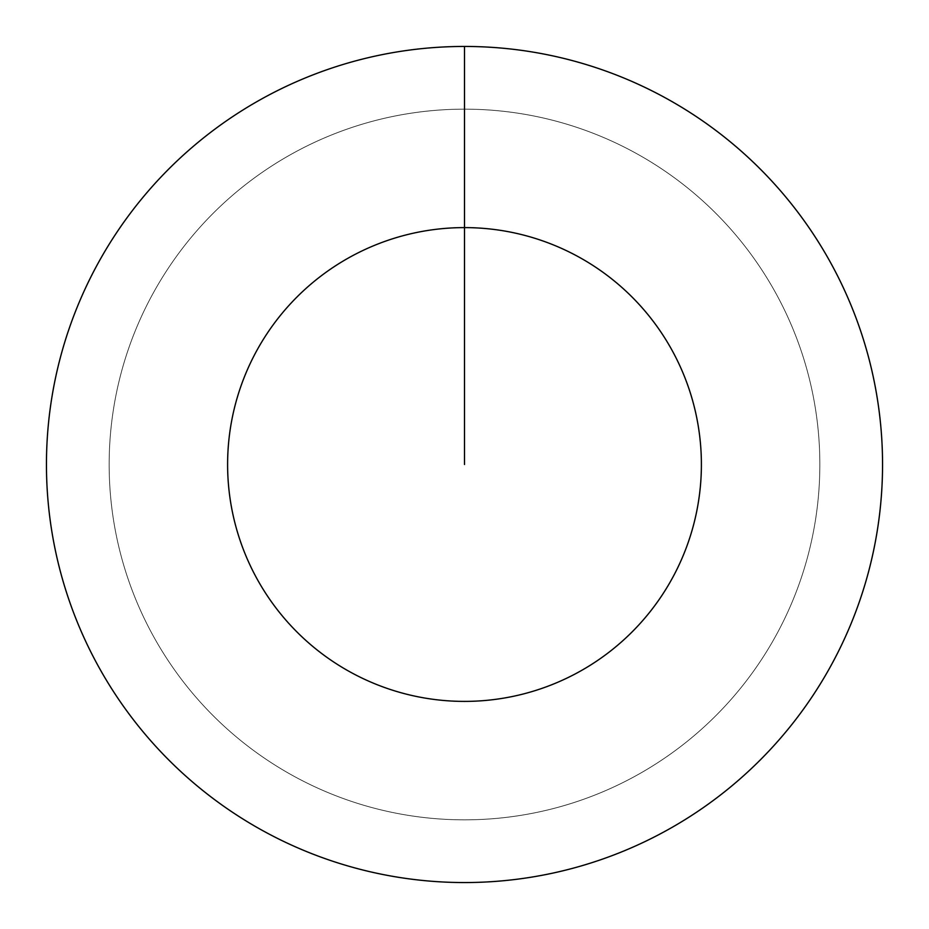<?xml version="1.0" encoding="UTF-8"?>
<svg xmlns="http://www.w3.org/2000/svg" width="929" height="929" viewBox="0 0 929 929"><rect width="100%" height="100%" fill="white"/><g stroke="black" fill="none" stroke-linecap="round" stroke-linejoin="round"><path stroke-width="0.7" stroke-dasharray="4.64 3.48" d="M464.5 109.157A355.342 355.342 0 0 1 819.842 464.5A355.342 355.342 0 0 1 464.5 819.842A355.342 355.342 0 0 1 109.157 464.5A355.342 355.342 0 0 1 464.5 109.157A355.342 355.342 0 0 1 819.842 464.5A355.342 355.342 0 0 1 464.5 819.842A355.342 355.342 0 0 1 109.157 464.5A355.342 355.342 0 0 1 464.5 109.157A355.342 355.342 0 0 1 819.842 464.5A355.342 355.342 0 0 1 464.5 819.842A355.342 355.342 0 0 1 109.157 464.5A355.342 355.342 0 0 1 464.5 109.157A355.342 355.342 0 0 1 819.842 464.5A355.342 355.342 0 0 1 464.5 819.842A355.342 355.342 0 0 1 109.157 464.5A355.342 355.342 0 0 1 464.5 109.157L464.5 46.45A418.05 418.05 0 0 1 882.55 464.5A418.05 418.05 0 0 1 464.5 882.55A418.05 418.05 0 0 1 46.45 464.5A418.05 418.05 0 0 1 464.5 46.45L464.5 109.157"/><path stroke-width="1.39" d="M464.5 46.45A418.05 418.05 0 0 1 882.55 464.5A418.05 418.05 0 0 1 464.5 882.55A418.05 418.05 0 0 1 46.45 464.5A418.05 418.05 0 0 1 464.5 46.45L464.5 227.605A236.895 236.895 0 0 1 701.395 464.5A236.895 236.895 0 0 1 464.5 701.395A236.895 236.895 0 0 1 227.605 464.5A236.895 236.895 0 0 1 464.5 227.605L464.5 464.5"/></g></svg>
